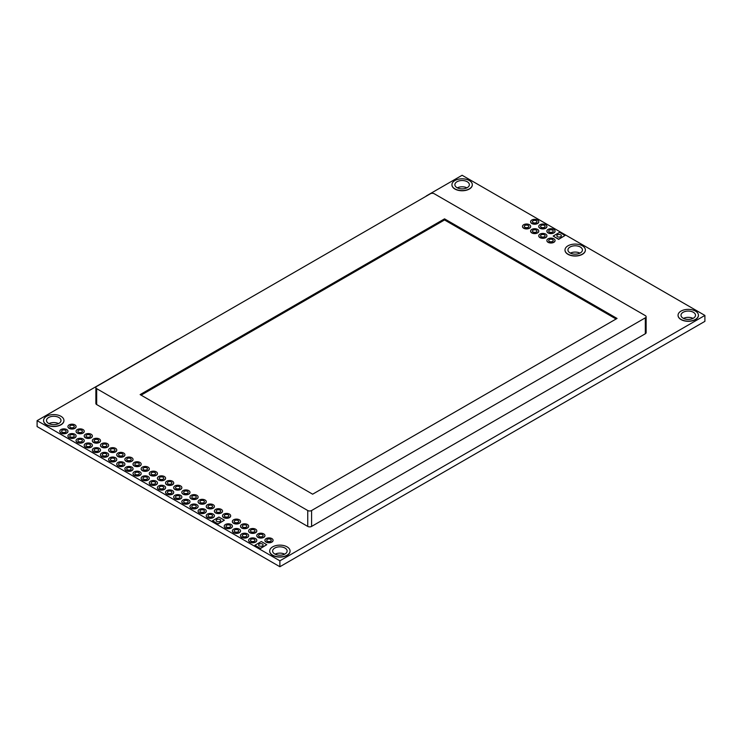 <?xml version="1.0" encoding="UTF-8"?>
<svg xmlns="http://www.w3.org/2000/svg" width="742" height="742" viewBox="0 0 742 742"><rect width="100%" height="100%" fill="white"/><g stroke="black" fill="none" stroke-linecap="round" stroke-linejoin="round"><path stroke-width="1.11" d="M178.414 339.252A2.263 1.308 0 0 0 177.449 339.623L37.1 420.649L37.1 426.567L279.882 566.73L704.9 321.351L704.9 315.433L462.118 175.27L426.669 195.73A2.263 1.308 0 0 0 426.029 196.287M279.882 566.73L279.882 560.813L704.9 315.433M37.1 420.649L279.882 560.813M95.876 387.547L95.876 403.453A2.718 1.567 0 0 0 96.673 404.566L307.745 526.421A2.718 1.567 0 0 0 311.584 526.421L645.327 333.742A2.718 1.567 0 0 0 646.124 332.629L646.124 316.723A2.718 1.567 0 0 0 645.327 315.619L434.255 193.755A2.718 1.567 0 0 0 430.416 193.755L96.673 386.443A2.718 1.567 0 0 0 95.876 387.547A2.718 1.567 0 0 0 96.673 388.66L307.745 510.524A2.718 1.567 0 0 0 311.584 510.524L645.327 317.836A2.718 1.567 0 0 0 646.124 316.723M451.934 184.786A10.193 5.88 0 0 0 451.934 184.879A10.193 5.88 0 0 0 454.911 189.043A10.193 5.88 0 0 0 466.022 190.314A10.193 5.88 0 0 0 472.311 184.879A10.193 5.88 0 0 0 472.311 184.786M522.489 226.468A4.081 2.356 0 0 0 522.489 226.56A4.081 2.356 0 0 0 523.685 228.23A4.081 2.356 0 0 0 528.128 228.74A4.081 2.356 0 0 0 530.641 226.56A4.081 2.356 0 0 0 530.641 226.468M530.623 221.775A4.081 2.356 0 0 0 530.623 221.867A4.081 2.356 0 0 0 531.819 223.528A4.081 2.356 0 0 0 536.262 224.038A4.081 2.356 0 0 0 538.775 221.867A4.081 2.356 0 0 0 538.775 221.775M538.757 226.468A4.081 2.356 0 0 0 538.757 226.56A4.081 2.356 0 0 0 539.953 228.23A4.081 2.356 0 0 0 544.396 228.74A4.081 2.356 0 0 0 546.91 226.56A4.081 2.356 0 0 0 546.91 226.468M530.623 231.17A4.081 2.356 0 0 0 530.623 231.263A4.081 2.356 0 0 0 531.819 232.923A4.081 2.356 0 0 0 536.262 233.433A4.081 2.356 0 0 0 538.775 231.263A4.081 2.356 0 0 0 538.775 231.17M538.757 235.863A4.081 2.356 0 0 0 538.757 235.956A4.081 2.356 0 0 0 539.953 237.616A4.081 2.356 0 0 0 544.396 238.126A4.081 2.356 0 0 0 546.91 235.956A4.081 2.356 0 0 0 546.91 235.863M546.9 231.17A4.081 2.356 0 0 0 546.891 231.263A4.081 2.356 0 0 0 548.088 232.923A4.081 2.356 0 0 0 552.53 233.433A4.081 2.356 0 0 0 555.044 231.263A4.081 2.356 0 0 0 555.044 231.17M546.9 240.556A4.081 2.356 0 0 0 546.891 240.649A4.081 2.356 0 0 0 548.088 242.319A4.081 2.356 0 0 0 552.53 242.829A4.081 2.356 0 0 0 555.044 240.649A4.081 2.356 0 0 0 555.044 240.556M564.996 250.063A10.193 5.88 0 0 0 564.996 250.156A10.193 5.88 0 0 0 567.973 254.32A10.193 5.88 0 0 0 579.085 255.591A10.193 5.88 0 0 0 585.373 250.156A10.193 5.88 0 0 0 585.373 250.063M678.058 315.341A10.193 5.88 0 0 0 678.058 315.433A10.193 5.88 0 0 0 681.035 319.589A10.193 5.88 0 0 0 692.147 320.869A10.193 5.88 0 0 0 698.435 315.433A10.193 5.88 0 0 0 698.435 315.341M269.689 551.111A10.193 5.88 0 0 0 269.689 551.204A10.193 5.88 0 0 0 272.676 555.359A10.193 5.88 0 0 0 283.778 556.639A10.193 5.88 0 0 0 290.066 551.204A10.193 5.88 0 0 0 290.066 551.111M264.913 540.343A4.081 2.356 0 0 0 264.913 540.436A4.081 2.356 0 0 0 266.109 542.105A4.081 2.356 0 0 0 270.552 542.615A4.081 2.356 0 0 0 273.065 540.436A4.081 2.356 0 0 0 273.065 540.343M256.778 535.65A4.081 2.356 0 0 0 256.778 535.743A4.081 2.356 0 0 0 257.975 537.403A4.081 2.356 0 0 0 262.418 537.913A4.081 2.356 0 0 0 264.931 535.743A4.081 2.356 0 0 0 264.931 535.65M248.644 540.343A4.081 2.356 0 0 0 248.644 540.436A4.081 2.356 0 0 0 249.831 542.105A4.081 2.356 0 0 0 254.274 542.615A4.081 2.356 0 0 0 256.797 540.436A4.081 2.356 0 0 0 256.788 540.343M248.644 530.957A4.081 2.356 0 0 0 248.644 531.049A4.081 2.356 0 0 0 249.831 532.71A4.081 2.356 0 0 0 254.274 533.22A4.081 2.356 0 0 0 256.797 531.049A4.081 2.356 0 0 0 256.788 530.957M240.51 535.65A4.081 2.356 0 0 0 240.51 535.743A4.081 2.356 0 0 0 241.697 537.403A4.081 2.356 0 0 0 246.14 537.913A4.081 2.356 0 0 0 248.663 535.743A4.081 2.356 0 0 0 248.653 535.65M240.51 526.254A4.081 2.356 0 0 0 240.51 526.347A4.081 2.356 0 0 0 241.697 528.016A4.081 2.356 0 0 0 246.14 528.527A4.081 2.356 0 0 0 248.663 526.347A4.081 2.356 0 0 0 248.653 526.254M232.376 530.957A4.081 2.356 0 0 0 232.367 531.049A4.081 2.356 0 0 0 233.563 532.71A4.081 2.356 0 0 0 238.006 533.22A4.081 2.356 0 0 0 240.519 531.049A4.081 2.356 0 0 0 240.519 530.957M224.242 526.254A4.081 2.356 0 0 0 224.232 526.347A4.081 2.356 0 0 0 225.429 528.016A4.081 2.356 0 0 0 229.872 528.527A4.081 2.356 0 0 0 232.385 526.347A4.081 2.356 0 0 0 232.385 526.254M232.376 521.561A4.081 2.356 0 0 0 232.367 521.654A4.081 2.356 0 0 0 233.563 523.314A4.081 2.356 0 0 0 238.006 523.824A4.081 2.356 0 0 0 240.519 521.654A4.081 2.356 0 0 0 240.519 521.561M222.507 515.866A4.081 2.356 0 0 0 222.507 515.959A4.081 2.356 0 0 0 223.704 517.619A4.081 2.356 0 0 0 228.146 518.129A4.081 2.356 0 0 0 230.66 515.959A4.081 2.356 0 0 0 230.66 515.866M206.239 515.866A4.081 2.356 0 0 0 206.239 515.959A4.081 2.356 0 0 0 207.426 517.619A4.081 2.356 0 0 0 211.869 518.129A4.081 2.356 0 0 0 214.392 515.959A4.081 2.356 0 0 0 214.382 515.866M214.373 511.164A4.081 2.356 0 0 0 214.373 511.257A4.081 2.356 0 0 0 215.56 512.926A4.081 2.356 0 0 0 220.003 513.436A4.081 2.356 0 0 0 222.526 511.257A4.081 2.356 0 0 0 222.517 511.164M206.239 506.471A4.081 2.356 0 0 0 206.239 506.563A4.081 2.356 0 0 0 207.426 508.224A4.081 2.356 0 0 0 211.869 508.734A4.081 2.356 0 0 0 214.392 506.563A4.081 2.356 0 0 0 214.382 506.471M198.105 511.164A4.081 2.356 0 0 0 198.095 511.257A4.081 2.356 0 0 0 199.292 512.926A4.081 2.356 0 0 0 203.735 513.436A4.081 2.356 0 0 0 206.257 511.257A4.081 2.356 0 0 0 206.248 511.164M189.971 506.471A4.081 2.356 0 0 0 189.961 506.563A4.081 2.356 0 0 0 191.158 508.224A4.081 2.356 0 0 0 195.6 508.734A4.081 2.356 0 0 0 198.114 506.563A4.081 2.356 0 0 0 198.114 506.471M198.105 501.777A4.081 2.356 0 0 0 198.095 501.861A4.081 2.356 0 0 0 199.292 503.53A4.081 2.356 0 0 0 203.735 504.041A4.081 2.356 0 0 0 206.257 501.861A4.081 2.356 0 0 0 206.248 501.777M116.754 454.8A4.081 2.356 0 0 0 116.744 454.892A4.081 2.356 0 0 0 117.941 456.562A4.081 2.356 0 0 0 122.384 457.072A4.081 2.356 0 0 0 124.897 454.892A4.081 2.356 0 0 0 124.897 454.8M108.61 450.106A4.081 2.356 0 0 0 108.61 450.199A4.081 2.356 0 0 0 109.807 451.859A4.081 2.356 0 0 0 114.249 452.37A4.081 2.356 0 0 0 116.763 450.199A4.081 2.356 0 0 0 116.763 450.106M100.476 454.8A4.081 2.356 0 0 0 100.476 454.892A4.081 2.356 0 0 0 101.673 456.562A4.081 2.356 0 0 0 106.115 457.072A4.081 2.356 0 0 0 108.629 454.892A4.081 2.356 0 0 0 108.629 454.8M108.61 459.502A4.081 2.356 0 0 0 108.61 459.595A4.081 2.356 0 0 0 109.807 461.255A4.081 2.356 0 0 0 114.249 461.765A4.081 2.356 0 0 0 116.763 459.595A4.081 2.356 0 0 0 116.763 459.502M116.754 464.195A4.081 2.356 0 0 0 116.744 464.288A4.081 2.356 0 0 0 117.941 465.957A4.081 2.356 0 0 0 122.384 466.468A4.081 2.356 0 0 0 124.897 464.288A4.081 2.356 0 0 0 124.897 464.195M124.888 459.502A4.081 2.356 0 0 0 124.879 459.595A4.081 2.356 0 0 0 126.075 461.255A4.081 2.356 0 0 0 130.518 461.765A4.081 2.356 0 0 0 133.031 459.595A4.081 2.356 0 0 0 133.031 459.502M133.022 473.591A4.081 2.356 0 0 0 133.013 473.684A4.081 2.356 0 0 0 134.209 475.344A4.081 2.356 0 0 0 138.652 475.863A4.081 2.356 0 0 0 141.175 473.684A4.081 2.356 0 0 0 141.165 473.591M124.888 468.898A4.081 2.356 0 0 0 124.879 468.99A4.081 2.356 0 0 0 126.075 470.651A4.081 2.356 0 0 0 130.518 471.161A4.081 2.356 0 0 0 133.031 468.99A4.081 2.356 0 0 0 133.031 468.898M133.022 464.195A4.081 2.356 0 0 0 133.013 464.288A4.081 2.356 0 0 0 134.209 465.957A4.081 2.356 0 0 0 138.652 466.468A4.081 2.356 0 0 0 141.175 464.288A4.081 2.356 0 0 0 141.165 464.195M141.156 468.898A4.081 2.356 0 0 0 141.156 468.99A4.081 2.356 0 0 0 142.343 470.651A4.081 2.356 0 0 0 146.786 471.161A4.081 2.356 0 0 0 149.309 468.99A4.081 2.356 0 0 0 149.3 468.898M157.425 478.284A4.081 2.356 0 0 0 157.425 478.377A4.081 2.356 0 0 0 158.621 480.046A4.081 2.356 0 0 0 163.064 480.556A4.081 2.356 0 0 0 165.577 478.377A4.081 2.356 0 0 0 165.577 478.284M149.29 482.986A4.081 2.356 0 0 0 149.29 483.079A4.081 2.356 0 0 0 150.478 484.739A4.081 2.356 0 0 0 154.92 485.249A4.081 2.356 0 0 0 157.443 483.079A4.081 2.356 0 0 0 157.434 482.986M173.693 497.075A4.081 2.356 0 0 0 173.693 497.168A4.081 2.356 0 0 0 174.889 498.837A4.081 2.356 0 0 0 179.332 499.347A4.081 2.356 0 0 0 181.846 497.168A4.081 2.356 0 0 0 181.846 497.075M181.836 501.777A4.081 2.356 0 0 0 181.827 501.861A4.081 2.356 0 0 0 183.024 503.53A4.081 2.356 0 0 0 187.466 504.041A4.081 2.356 0 0 0 189.98 501.861A4.081 2.356 0 0 0 189.98 501.777M189.971 497.075A4.081 2.356 0 0 0 189.961 497.168A4.081 2.356 0 0 0 191.158 498.837A4.081 2.356 0 0 0 195.6 499.347A4.081 2.356 0 0 0 198.114 497.168A4.081 2.356 0 0 0 198.114 497.075M181.836 492.382A4.081 2.356 0 0 0 181.827 492.475A4.081 2.356 0 0 0 183.024 494.135A4.081 2.356 0 0 0 187.466 494.645A4.081 2.356 0 0 0 189.98 492.475A4.081 2.356 0 0 0 189.98 492.382M173.693 487.679A4.081 2.356 0 0 0 173.693 487.772A4.081 2.356 0 0 0 174.889 489.442A4.081 2.356 0 0 0 179.332 489.952A4.081 2.356 0 0 0 181.846 487.772A4.081 2.356 0 0 0 181.846 487.679M165.559 492.382A4.081 2.356 0 0 0 165.559 492.475A4.081 2.356 0 0 0 166.755 494.135A4.081 2.356 0 0 0 171.198 494.645A4.081 2.356 0 0 0 173.711 492.475A4.081 2.356 0 0 0 173.711 492.382M165.559 482.986A4.081 2.356 0 0 0 165.559 483.079A4.081 2.356 0 0 0 166.755 484.739A4.081 2.356 0 0 0 171.198 485.249A4.081 2.356 0 0 0 173.711 483.079A4.081 2.356 0 0 0 173.711 482.986M157.425 487.679A4.081 2.356 0 0 0 157.425 487.772A4.081 2.356 0 0 0 158.621 489.442A4.081 2.356 0 0 0 163.064 489.952A4.081 2.356 0 0 0 165.577 487.772A4.081 2.356 0 0 0 165.577 487.679M141.156 478.284A4.081 2.356 0 0 0 141.156 478.377A4.081 2.356 0 0 0 142.343 480.046A4.081 2.356 0 0 0 146.786 480.556A4.081 2.356 0 0 0 149.309 478.377A4.081 2.356 0 0 0 149.3 478.284M149.29 473.591A4.081 2.356 0 0 0 149.29 473.684A4.081 2.356 0 0 0 150.478 475.344A4.081 2.356 0 0 0 154.92 475.863A4.081 2.356 0 0 0 157.443 473.684A4.081 2.356 0 0 0 157.434 473.591M76.074 431.315A4.081 2.356 0 0 0 76.074 431.408A4.081 2.356 0 0 0 77.261 433.078A4.081 2.356 0 0 0 81.703 433.588A4.081 2.356 0 0 0 84.226 431.408A4.081 2.356 0 0 0 84.217 431.315M59.805 431.315A4.081 2.356 0 0 0 59.796 431.408A4.081 2.356 0 0 0 60.992 433.078A4.081 2.356 0 0 0 65.435 433.588A4.081 2.356 0 0 0 67.949 431.408A4.081 2.356 0 0 0 67.949 431.315M67.939 426.622A4.081 2.356 0 0 0 67.939 426.715A4.081 2.356 0 0 0 69.127 428.375A4.081 2.356 0 0 0 73.569 428.885A4.081 2.356 0 0 0 76.092 426.715A4.081 2.356 0 0 0 76.083 426.622M67.939 436.018A4.081 2.356 0 0 0 67.939 436.111A4.081 2.356 0 0 0 69.127 437.771A4.081 2.356 0 0 0 73.569 438.281A4.081 2.356 0 0 0 76.092 436.111A4.081 2.356 0 0 0 76.083 436.018M76.074 440.711A4.081 2.356 0 0 0 76.074 440.804A4.081 2.356 0 0 0 77.261 442.473A4.081 2.356 0 0 0 81.703 442.983A4.081 2.356 0 0 0 84.226 440.804A4.081 2.356 0 0 0 84.217 440.711M84.208 436.018A4.081 2.356 0 0 0 84.208 436.111A4.081 2.356 0 0 0 85.395 437.771A4.081 2.356 0 0 0 89.838 438.281A4.081 2.356 0 0 0 92.36 436.111A4.081 2.356 0 0 0 92.351 436.018M92.342 440.711A4.081 2.356 0 0 0 92.342 440.804A4.081 2.356 0 0 0 93.538 442.473A4.081 2.356 0 0 0 97.981 442.983A4.081 2.356 0 0 0 100.495 440.804A4.081 2.356 0 0 0 100.495 440.711M84.208 445.413A4.081 2.356 0 0 0 84.208 445.506A4.081 2.356 0 0 0 85.395 447.166A4.081 2.356 0 0 0 89.838 447.676A4.081 2.356 0 0 0 92.36 445.506A4.081 2.356 0 0 0 92.351 445.413M92.342 450.106A4.081 2.356 0 0 0 92.342 450.199A4.081 2.356 0 0 0 93.538 451.859A4.081 2.356 0 0 0 97.981 452.37A4.081 2.356 0 0 0 100.495 450.199A4.081 2.356 0 0 0 100.495 450.106M100.476 445.413A4.081 2.356 0 0 0 100.476 445.506A4.081 2.356 0 0 0 101.673 447.166A4.081 2.356 0 0 0 106.115 447.676A4.081 2.356 0 0 0 108.629 445.506A4.081 2.356 0 0 0 108.629 445.413M43.565 420.556A10.193 5.88 0 0 0 43.565 420.649A10.193 5.88 0 0 0 46.551 424.814A10.193 5.88 0 0 0 57.653 426.084A10.193 5.88 0 0 0 63.942 420.649A10.193 5.88 0 0 0 63.942 420.556M553.18 236.049L558.624 239.378L565.033 235.492L559.589 232.348L553.18 236.049L558.624 239.193L565.033 235.492M254.923 545.231L260.377 548.561L266.777 544.674L261.332 541.53L254.923 545.231L260.377 548.375L266.777 544.674M212.518 520.745L217.963 524.075L224.372 520.188L218.927 517.044L212.518 520.745L217.963 523.889L224.372 520.188M140.136 394.596L312.642 494.191L617.047 318.448L444.541 218.853L140.136 394.596M444.541 218.853L444.541 219.957L141.101 395.152M616.083 319.004L444.541 219.957M469.324 180.538A10.193 5.88 0 0 0 458.222 179.258A10.193 5.88 0 0 0 451.934 184.693A10.193 5.88 0 0 0 454.911 188.858A10.193 5.88 0 0 0 466.022 190.128A10.193 5.88 0 0 0 472.311 184.693A10.193 5.88 0 0 0 469.324 180.538M457.341 187.837A7.244 4.183 180 0 1 466.903 187.837M570.403 253.115A7.244 4.183 180 0 1 579.966 253.115M683.465 318.392A7.244 4.183 180 0 1 693.028 318.392M275.096 554.163A7.244 4.183 180 0 1 284.659 554.163M48.972 423.608A7.244 4.183 180 0 1 58.535 423.608M467.247 181.734A7.244 4.183 180 0 1 469.371 184.693A7.244 4.183 180 0 1 464.891 188.561A7.244 4.183 180 0 1 456.998 187.652A7.244 4.183 180 0 1 454.874 184.693A7.244 4.183 180 0 1 459.344 180.835A7.244 4.183 180 0 1 467.247 181.734M529.445 224.715A4.081 2.356 0 0 0 525.002 224.205A4.081 2.356 0 0 0 522.489 226.375A4.081 2.356 0 0 0 523.685 228.044A4.081 2.356 0 0 0 528.128 228.555A4.081 2.356 0 0 0 530.641 226.375A4.081 2.356 0 0 0 529.445 224.715M528.165 225.457A2.263 1.308 180 0 1 528.833 226.375A2.263 1.308 180 0 1 527.432 227.581A2.263 1.308 180 0 1 524.965 227.302A2.263 1.308 180 0 1 524.297 226.375A2.263 1.308 180 0 1 525.698 225.169A2.263 1.308 180 0 1 528.165 225.457M537.579 220.012A4.081 2.356 0 0 0 533.136 219.502A4.081 2.356 0 0 0 530.623 221.682A4.081 2.356 0 0 0 531.819 223.342A4.081 2.356 0 0 0 536.262 223.852A4.081 2.356 0 0 0 538.775 221.682A4.081 2.356 0 0 0 537.579 220.012M536.299 220.754A2.263 1.308 180 0 1 536.967 221.682A2.263 1.308 180 0 1 535.566 222.888A2.263 1.308 180 0 1 533.099 222.6A2.263 1.308 180 0 1 532.431 221.682A2.263 1.308 180 0 1 533.832 220.476A2.263 1.308 180 0 1 536.299 220.754M545.713 224.715A4.081 2.356 0 0 0 541.27 224.205A4.081 2.356 0 0 0 538.757 226.375A4.081 2.356 0 0 0 539.953 228.044A4.081 2.356 0 0 0 544.396 228.555A4.081 2.356 0 0 0 546.91 226.375A4.081 2.356 0 0 0 545.713 224.715M544.433 225.457A2.263 1.308 180 0 1 545.101 226.375A2.263 1.308 180 0 1 543.701 227.581A2.263 1.308 180 0 1 541.233 227.302A2.263 1.308 180 0 1 540.566 226.375A2.263 1.308 180 0 1 541.966 225.169A2.263 1.308 180 0 1 544.433 225.457M537.579 229.408A4.081 2.356 0 0 0 533.136 228.898A4.081 2.356 0 0 0 530.623 231.077A4.081 2.356 0 0 0 531.819 232.738A4.081 2.356 0 0 0 536.262 233.248A4.081 2.356 0 0 0 538.775 231.077A4.081 2.356 0 0 0 537.579 229.408M536.299 230.15A2.263 1.308 180 0 1 536.967 231.077A2.263 1.308 180 0 1 535.566 232.283A2.263 1.308 180 0 1 533.099 231.996A2.263 1.308 180 0 1 532.431 231.077A2.263 1.308 180 0 1 533.832 229.862A2.263 1.308 180 0 1 536.299 230.15M545.713 234.11A4.081 2.356 0 0 0 541.27 233.6A4.081 2.356 0 0 0 538.757 235.77A4.081 2.356 0 0 0 539.953 237.431A4.081 2.356 0 0 0 544.396 237.941A4.081 2.356 0 0 0 546.91 235.77A4.081 2.356 0 0 0 545.713 234.11M544.433 234.843A2.263 1.308 180 0 1 545.101 235.77A2.263 1.308 180 0 1 543.701 236.976A2.263 1.308 180 0 1 541.233 236.698A2.263 1.308 180 0 1 540.566 235.77A2.263 1.308 180 0 1 541.966 234.565A2.263 1.308 180 0 1 544.433 234.843M553.857 229.408A4.081 2.356 0 0 0 549.414 228.898A4.081 2.356 0 0 0 546.891 231.077A4.081 2.356 0 0 0 548.088 232.738A4.081 2.356 0 0 0 552.53 233.248A4.081 2.356 0 0 0 555.044 231.077A4.081 2.356 0 0 0 553.857 229.408M552.567 230.15A2.263 1.308 180 0 1 553.235 231.077A2.263 1.308 180 0 1 551.835 232.283A2.263 1.308 180 0 1 549.368 231.996A2.263 1.308 180 0 1 548.709 231.077A2.263 1.308 180 0 1 550.1 229.862A2.263 1.308 180 0 1 552.567 230.15M553.857 238.803A4.081 2.356 0 0 0 549.414 238.293A4.081 2.356 0 0 0 546.891 240.464A4.081 2.356 0 0 0 548.088 242.133A4.081 2.356 0 0 0 552.53 242.643A4.081 2.356 0 0 0 555.044 240.464A4.081 2.356 0 0 0 553.857 238.803M552.567 239.545A2.263 1.308 180 0 1 553.235 240.464A2.263 1.308 180 0 1 551.835 241.679A2.263 1.308 180 0 1 549.368 241.391A2.263 1.308 180 0 1 548.709 240.464A2.263 1.308 180 0 1 550.1 239.258A2.263 1.308 180 0 1 552.567 239.545M582.387 245.815A10.193 5.88 0 0 0 571.284 244.535A10.193 5.88 0 0 0 564.996 249.971A10.193 5.88 0 0 0 567.973 254.135A10.193 5.88 0 0 0 579.085 255.406A10.193 5.88 0 0 0 585.373 249.971A10.193 5.88 0 0 0 582.387 245.815M580.309 247.012A7.244 4.183 180 0 1 582.433 249.971A7.244 4.183 180 0 1 577.953 253.838A7.244 4.183 180 0 1 570.06 252.929A7.244 4.183 180 0 1 567.936 249.971A7.244 4.183 180 0 1 572.407 246.103A7.244 4.183 180 0 1 580.309 247.012M695.449 311.083A10.193 5.88 0 0 0 684.347 309.813A10.193 5.88 0 0 0 678.058 315.248A10.193 5.88 0 0 0 681.035 319.412A10.193 5.88 0 0 0 692.147 320.683A10.193 5.88 0 0 0 698.435 315.248A10.193 5.88 0 0 0 695.449 311.083M693.371 312.289A7.244 4.183 180 0 1 695.495 315.248A7.244 4.183 180 0 1 691.015 319.116A7.244 4.183 180 0 1 683.122 318.207A7.244 4.183 180 0 1 680.998 315.248A7.244 4.183 180 0 1 685.469 311.38A7.244 4.183 180 0 1 693.371 312.289M287.089 546.854A10.193 5.88 0 0 0 275.978 545.583A10.193 5.88 0 0 0 269.689 551.018A10.193 5.88 0 0 0 272.676 555.174A10.193 5.88 0 0 0 283.778 556.454A10.193 5.88 0 0 0 290.066 551.018A10.193 5.88 0 0 0 287.089 546.854M285.002 548.06A7.244 4.183 180 0 1 287.126 551.018A7.244 4.183 180 0 1 282.656 554.886A7.244 4.183 180 0 1 274.753 553.977A7.244 4.183 180 0 1 272.629 551.018A7.244 4.183 180 0 1 277.109 547.151A7.244 4.183 180 0 1 285.002 548.06M271.869 538.59A4.081 2.356 0 0 0 267.426 538.08A4.081 2.356 0 0 0 264.913 540.25A4.081 2.356 0 0 0 266.109 541.92A4.081 2.356 0 0 0 270.552 542.43A4.081 2.356 0 0 0 273.065 540.25A4.081 2.356 0 0 0 271.869 538.59M270.589 539.332A2.263 1.308 180 0 1 271.257 540.25A2.263 1.308 180 0 1 269.856 541.465A2.263 1.308 180 0 1 267.389 541.178A2.263 1.308 180 0 1 266.721 540.25A2.263 1.308 180 0 1 268.122 539.044A2.263 1.308 180 0 1 270.589 539.332M263.735 533.897A4.081 2.356 0 0 0 259.292 533.387A4.081 2.356 0 0 0 256.778 535.557A4.081 2.356 0 0 0 257.975 537.217A4.081 2.356 0 0 0 262.418 537.727A4.081 2.356 0 0 0 264.931 535.557A4.081 2.356 0 0 0 263.735 533.897M262.455 534.63A2.263 1.308 180 0 1 263.113 535.557A2.263 1.308 180 0 1 261.722 536.763A2.263 1.308 180 0 1 259.255 536.485A2.263 1.308 180 0 1 258.587 535.557A2.263 1.308 180 0 1 259.988 534.351A2.263 1.308 180 0 1 262.455 534.63M255.6 538.59A4.081 2.356 0 0 0 251.158 538.08A4.081 2.356 0 0 0 248.644 540.25A4.081 2.356 0 0 0 249.831 541.92A4.081 2.356 0 0 0 254.274 542.43A4.081 2.356 0 0 0 256.797 540.25A4.081 2.356 0 0 0 255.6 538.59M254.32 539.332A2.263 1.308 180 0 1 254.979 540.25A2.263 1.308 180 0 1 253.588 541.465A2.263 1.308 180 0 1 251.121 541.178A2.263 1.308 180 0 1 250.453 540.25A2.263 1.308 180 0 1 251.853 539.044A2.263 1.308 180 0 1 254.32 539.332M255.6 529.194A4.081 2.356 0 0 0 251.158 528.684A4.081 2.356 0 0 0 248.644 530.864A4.081 2.356 0 0 0 249.831 532.524A4.081 2.356 0 0 0 254.274 533.034A4.081 2.356 0 0 0 256.797 530.864A4.081 2.356 0 0 0 255.6 529.194M254.32 529.936A2.263 1.308 180 0 1 254.979 530.864A2.263 1.308 180 0 1 253.588 532.07A2.263 1.308 180 0 1 251.121 531.782A2.263 1.308 180 0 1 250.453 530.864A2.263 1.308 180 0 1 251.853 529.649A2.263 1.308 180 0 1 254.32 529.936M247.466 533.897A4.081 2.356 0 0 0 243.024 533.387A4.081 2.356 0 0 0 240.51 535.557A4.081 2.356 0 0 0 241.697 537.217A4.081 2.356 0 0 0 246.14 537.727A4.081 2.356 0 0 0 248.663 535.557A4.081 2.356 0 0 0 247.466 533.897M246.186 534.63A2.263 1.308 180 0 1 246.845 535.557A2.263 1.308 180 0 1 245.454 536.763A2.263 1.308 180 0 1 242.977 536.485A2.263 1.308 180 0 1 242.319 535.557A2.263 1.308 180 0 1 243.719 534.351A2.263 1.308 180 0 1 246.186 534.63M247.466 524.501A4.081 2.356 0 0 0 243.024 523.991A4.081 2.356 0 0 0 240.51 526.161A4.081 2.356 0 0 0 241.697 527.831A4.081 2.356 0 0 0 246.14 528.341A4.081 2.356 0 0 0 248.663 526.161A4.081 2.356 0 0 0 247.466 524.501M246.186 525.243A2.263 1.308 180 0 1 246.845 526.161A2.263 1.308 180 0 1 245.454 527.367A2.263 1.308 180 0 1 242.977 527.089A2.263 1.308 180 0 1 242.319 526.161A2.263 1.308 180 0 1 243.719 524.956A2.263 1.308 180 0 1 246.186 525.243M239.332 529.194A4.081 2.356 0 0 0 234.889 528.684A4.081 2.356 0 0 0 232.367 530.864A4.081 2.356 0 0 0 233.563 532.524A4.081 2.356 0 0 0 238.006 533.034A4.081 2.356 0 0 0 240.519 530.864A4.081 2.356 0 0 0 239.332 529.194M238.052 529.936A2.263 1.308 180 0 1 238.711 530.864A2.263 1.308 180 0 1 237.31 532.07A2.263 1.308 180 0 1 234.843 531.782A2.263 1.308 180 0 1 234.184 530.864A2.263 1.308 180 0 1 235.585 529.649A2.263 1.308 180 0 1 238.052 529.936M231.198 524.501A4.081 2.356 0 0 0 226.755 523.991A4.081 2.356 0 0 0 224.232 526.161A4.081 2.356 0 0 0 225.429 527.831A4.081 2.356 0 0 0 229.872 528.341A4.081 2.356 0 0 0 232.385 526.161A4.081 2.356 0 0 0 231.198 524.501M229.909 525.243A2.263 1.308 180 0 1 230.576 526.161A2.263 1.308 180 0 1 229.176 527.367A2.263 1.308 180 0 1 226.709 527.089A2.263 1.308 180 0 1 226.05 526.161A2.263 1.308 180 0 1 227.442 524.956A2.263 1.308 180 0 1 229.909 525.243M239.332 519.799A4.081 2.356 0 0 0 234.889 519.289A4.081 2.356 0 0 0 232.367 521.468A4.081 2.356 0 0 0 233.563 523.129A4.081 2.356 0 0 0 238.006 523.639A4.081 2.356 0 0 0 240.519 521.468A4.081 2.356 0 0 0 239.332 519.799M238.052 520.541A2.263 1.308 180 0 1 238.711 521.468A2.263 1.308 180 0 1 237.31 522.674A2.263 1.308 180 0 1 234.843 522.387A2.263 1.308 180 0 1 234.184 521.468A2.263 1.308 180 0 1 235.585 520.263A2.263 1.308 180 0 1 238.052 520.541M229.464 514.104A4.081 2.356 0 0 0 225.021 513.594A4.081 2.356 0 0 0 222.507 515.773A4.081 2.356 0 0 0 223.704 517.434A4.081 2.356 0 0 0 228.146 517.944A4.081 2.356 0 0 0 230.66 515.773A4.081 2.356 0 0 0 229.464 514.104M228.184 514.846A2.263 1.308 180 0 1 228.851 515.773A2.263 1.308 180 0 1 227.451 516.979A2.263 1.308 180 0 1 224.984 516.692A2.263 1.308 180 0 1 224.316 515.773A2.263 1.308 180 0 1 225.716 514.558A2.263 1.308 180 0 1 228.184 514.846M213.195 514.104A4.081 2.356 0 0 0 208.752 513.594A4.081 2.356 0 0 0 206.239 515.773A4.081 2.356 0 0 0 207.426 517.434A4.081 2.356 0 0 0 211.869 517.944A4.081 2.356 0 0 0 214.392 515.773A4.081 2.356 0 0 0 213.195 514.104M211.915 514.846A2.263 1.308 180 0 1 212.574 515.773A2.263 1.308 180 0 1 211.182 516.979A2.263 1.308 180 0 1 208.706 516.692A2.263 1.308 180 0 1 208.048 515.773A2.263 1.308 180 0 1 209.448 514.558A2.263 1.308 180 0 1 211.915 514.846M221.329 509.411A4.081 2.356 0 0 0 216.887 508.901A4.081 2.356 0 0 0 214.373 511.071A4.081 2.356 0 0 0 215.56 512.741A4.081 2.356 0 0 0 220.003 513.251A4.081 2.356 0 0 0 222.526 511.071A4.081 2.356 0 0 0 221.329 509.411M220.049 510.153A2.263 1.308 180 0 1 220.708 511.071A2.263 1.308 180 0 1 219.317 512.286A2.263 1.308 180 0 1 216.85 511.999A2.263 1.308 180 0 1 216.182 511.071A2.263 1.308 180 0 1 217.582 509.865A2.263 1.308 180 0 1 220.049 510.153M213.195 504.718A4.081 2.356 0 0 0 208.752 504.198A4.081 2.356 0 0 0 206.239 506.378A4.081 2.356 0 0 0 207.426 508.038A4.081 2.356 0 0 0 211.869 508.548A4.081 2.356 0 0 0 214.392 506.378A4.081 2.356 0 0 0 213.195 504.718M211.915 505.45A2.263 1.308 180 0 1 212.574 506.378A2.263 1.308 180 0 1 211.182 507.584A2.263 1.308 180 0 1 208.706 507.305A2.263 1.308 180 0 1 208.048 506.378A2.263 1.308 180 0 1 209.448 505.172A2.263 1.308 180 0 1 211.915 505.45M205.061 509.411A4.081 2.356 0 0 0 200.618 508.901A4.081 2.356 0 0 0 198.095 511.071A4.081 2.356 0 0 0 199.292 512.741A4.081 2.356 0 0 0 203.735 513.251A4.081 2.356 0 0 0 206.257 511.071A4.081 2.356 0 0 0 205.061 509.411M203.781 510.153A2.263 1.308 180 0 1 204.44 511.071A2.263 1.308 180 0 1 203.039 512.286A2.263 1.308 180 0 1 200.572 511.999A2.263 1.308 180 0 1 199.913 511.071A2.263 1.308 180 0 1 201.314 509.865A2.263 1.308 180 0 1 203.781 510.153M196.927 504.718A4.081 2.356 0 0 0 192.484 504.198A4.081 2.356 0 0 0 189.961 506.378A4.081 2.356 0 0 0 191.158 508.038A4.081 2.356 0 0 0 195.6 508.548A4.081 2.356 0 0 0 198.114 506.378A4.081 2.356 0 0 0 196.927 504.718M195.647 505.45A2.263 1.308 180 0 1 196.305 506.378A2.263 1.308 180 0 1 194.905 507.584A2.263 1.308 180 0 1 192.438 507.305A2.263 1.308 180 0 1 191.779 506.378A2.263 1.308 180 0 1 193.17 505.172A2.263 1.308 180 0 1 195.647 505.45M205.061 500.015A4.081 2.356 0 0 0 200.618 499.505A4.081 2.356 0 0 0 198.095 501.685A4.081 2.356 0 0 0 199.292 503.345A4.081 2.356 0 0 0 203.735 503.855A4.081 2.356 0 0 0 206.257 501.685A4.081 2.356 0 0 0 205.061 500.015M203.781 500.757A2.263 1.308 180 0 1 204.44 501.685A2.263 1.308 180 0 1 203.039 502.891A2.263 1.308 180 0 1 200.572 502.603A2.263 1.308 180 0 1 199.913 501.685A2.263 1.308 180 0 1 201.314 500.47A2.263 1.308 180 0 1 203.781 500.757M123.71 453.047A4.081 2.356 0 0 0 119.267 452.537A4.081 2.356 0 0 0 116.744 454.716A4.081 2.356 0 0 0 117.941 456.376A4.081 2.356 0 0 0 122.384 456.887A4.081 2.356 0 0 0 124.897 454.716A4.081 2.356 0 0 0 123.71 453.047M122.421 453.789A2.263 1.308 180 0 1 123.089 454.716A2.263 1.308 180 0 1 121.688 455.922A2.263 1.308 180 0 1 119.221 455.634A2.263 1.308 180 0 1 118.562 454.716A2.263 1.308 180 0 1 119.954 453.501A2.263 1.308 180 0 1 122.421 453.789M115.566 448.353A4.081 2.356 0 0 0 111.124 447.843A4.081 2.356 0 0 0 108.61 450.014A4.081 2.356 0 0 0 109.807 451.683A4.081 2.356 0 0 0 114.249 452.193A4.081 2.356 0 0 0 116.763 450.014A4.081 2.356 0 0 0 115.566 448.353M114.287 449.086A2.263 1.308 180 0 1 114.954 450.014A2.263 1.308 180 0 1 113.554 451.219A2.263 1.308 180 0 1 111.087 450.941A2.263 1.308 180 0 1 110.419 450.014A2.263 1.308 180 0 1 111.819 448.808A2.263 1.308 180 0 1 114.287 449.086M107.432 453.047A4.081 2.356 0 0 0 102.99 452.537A4.081 2.356 0 0 0 100.476 454.716A4.081 2.356 0 0 0 101.673 456.376A4.081 2.356 0 0 0 106.115 456.887A4.081 2.356 0 0 0 108.629 454.716A4.081 2.356 0 0 0 107.432 453.047M106.152 453.789A2.263 1.308 180 0 1 106.82 454.716A2.263 1.308 180 0 1 105.42 455.922A2.263 1.308 180 0 1 102.953 455.634A2.263 1.308 180 0 1 102.285 454.716A2.263 1.308 180 0 1 103.685 453.501A2.263 1.308 180 0 1 106.152 453.789M115.566 457.74A4.081 2.356 0 0 0 111.124 457.23A4.081 2.356 0 0 0 108.61 459.409A4.081 2.356 0 0 0 109.807 461.07A4.081 2.356 0 0 0 114.249 461.58A4.081 2.356 0 0 0 116.763 459.409A4.081 2.356 0 0 0 115.566 457.74M114.287 458.482A2.263 1.308 180 0 1 114.954 459.409A2.263 1.308 180 0 1 113.554 460.615A2.263 1.308 180 0 1 111.087 460.337A2.263 1.308 180 0 1 110.419 459.409A2.263 1.308 180 0 1 111.819 458.204A2.263 1.308 180 0 1 114.287 458.482M123.71 462.442A4.081 2.356 0 0 0 119.267 461.932A4.081 2.356 0 0 0 116.744 464.102A4.081 2.356 0 0 0 117.941 465.772A4.081 2.356 0 0 0 122.384 466.282A4.081 2.356 0 0 0 124.897 464.102A4.081 2.356 0 0 0 123.71 462.442M122.421 463.184A2.263 1.308 180 0 1 123.089 464.102A2.263 1.308 180 0 1 121.688 465.317A2.263 1.308 180 0 1 119.221 465.03A2.263 1.308 180 0 1 118.562 464.102A2.263 1.308 180 0 1 119.954 462.897A2.263 1.308 180 0 1 122.421 463.184M131.844 457.74A4.081 2.356 0 0 0 127.401 457.23A4.081 2.356 0 0 0 124.879 459.409A4.081 2.356 0 0 0 126.075 461.07A4.081 2.356 0 0 0 130.518 461.58A4.081 2.356 0 0 0 133.031 459.409A4.081 2.356 0 0 0 131.844 457.74M130.564 458.482A2.263 1.308 180 0 1 131.223 459.409A2.263 1.308 180 0 1 129.822 460.615A2.263 1.308 180 0 1 127.355 460.337A2.263 1.308 180 0 1 126.697 459.409A2.263 1.308 180 0 1 128.088 458.204A2.263 1.308 180 0 1 130.564 458.482M139.978 471.838A4.081 2.356 0 0 0 135.536 471.328A4.081 2.356 0 0 0 133.013 473.498A4.081 2.356 0 0 0 134.209 475.168A4.081 2.356 0 0 0 138.652 475.678A4.081 2.356 0 0 0 141.175 473.498A4.081 2.356 0 0 0 139.978 471.838M138.698 472.571A2.263 1.308 180 0 1 139.357 473.498A2.263 1.308 180 0 1 137.956 474.704A2.263 1.308 180 0 1 135.489 474.426A2.263 1.308 180 0 1 134.831 473.498A2.263 1.308 180 0 1 136.231 472.292A2.263 1.308 180 0 1 138.698 472.571M131.844 467.135A4.081 2.356 0 0 0 127.401 466.625A4.081 2.356 0 0 0 124.879 468.805A4.081 2.356 0 0 0 126.075 470.465A4.081 2.356 0 0 0 130.518 470.975A4.081 2.356 0 0 0 133.031 468.805A4.081 2.356 0 0 0 131.844 467.135M130.564 467.877A2.263 1.308 180 0 1 131.223 468.805A2.263 1.308 180 0 1 129.822 470.011A2.263 1.308 180 0 1 127.355 469.723A2.263 1.308 180 0 1 126.697 468.805A2.263 1.308 180 0 1 128.088 467.59A2.263 1.308 180 0 1 130.564 467.877M139.978 462.442A4.081 2.356 0 0 0 135.536 461.932A4.081 2.356 0 0 0 133.013 464.102A4.081 2.356 0 0 0 134.209 465.772A4.081 2.356 0 0 0 138.652 466.282A4.081 2.356 0 0 0 141.175 464.102A4.081 2.356 0 0 0 139.978 462.442M138.698 463.184A2.263 1.308 180 0 1 139.357 464.102A2.263 1.308 180 0 1 137.956 465.317A2.263 1.308 180 0 1 135.489 465.03A2.263 1.308 180 0 1 134.831 464.102A2.263 1.308 180 0 1 136.231 462.897A2.263 1.308 180 0 1 138.698 463.184M148.112 467.135A4.081 2.356 0 0 0 143.67 466.625A4.081 2.356 0 0 0 141.156 468.805A4.081 2.356 0 0 0 142.343 470.465A4.081 2.356 0 0 0 146.786 470.975A4.081 2.356 0 0 0 149.309 468.805A4.081 2.356 0 0 0 148.112 467.135M146.833 467.877A2.263 1.308 180 0 1 147.491 468.805A2.263 1.308 180 0 1 146.1 470.011A2.263 1.308 180 0 1 143.623 469.723A2.263 1.308 180 0 1 142.965 468.805A2.263 1.308 180 0 1 144.365 467.59A2.263 1.308 180 0 1 146.833 467.877M164.381 476.531A4.081 2.356 0 0 0 159.938 476.021A4.081 2.356 0 0 0 157.425 478.2A4.081 2.356 0 0 0 158.621 479.861A4.081 2.356 0 0 0 163.064 480.371A4.081 2.356 0 0 0 165.577 478.2A4.081 2.356 0 0 0 164.381 476.531M163.101 477.273A2.263 1.308 180 0 1 163.769 478.2A2.263 1.308 180 0 1 162.368 479.406A2.263 1.308 180 0 1 159.901 479.119A2.263 1.308 180 0 1 159.233 478.2A2.263 1.308 180 0 1 160.634 476.985A2.263 1.308 180 0 1 163.101 477.273M156.247 481.224A4.081 2.356 0 0 0 151.804 480.714A4.081 2.356 0 0 0 149.29 482.894A4.081 2.356 0 0 0 150.478 484.554A4.081 2.356 0 0 0 154.92 485.064A4.081 2.356 0 0 0 157.443 482.894A4.081 2.356 0 0 0 156.247 481.224M154.967 481.966A2.263 1.308 180 0 1 155.625 482.894A2.263 1.308 180 0 1 154.234 484.099A2.263 1.308 180 0 1 151.767 483.821A2.263 1.308 180 0 1 151.099 482.894A2.263 1.308 180 0 1 152.5 481.688A2.263 1.308 180 0 1 154.967 481.966M180.649 495.322A4.081 2.356 0 0 0 176.206 494.812A4.081 2.356 0 0 0 173.693 496.982A4.081 2.356 0 0 0 174.889 498.652A4.081 2.356 0 0 0 179.332 499.162A4.081 2.356 0 0 0 181.846 496.982A4.081 2.356 0 0 0 180.649 495.322M179.369 496.055A2.263 1.308 180 0 1 180.037 496.982A2.263 1.308 180 0 1 178.636 498.188A2.263 1.308 180 0 1 176.169 497.91A2.263 1.308 180 0 1 175.502 496.982A2.263 1.308 180 0 1 176.902 495.777A2.263 1.308 180 0 1 179.369 496.055M188.793 500.015A4.081 2.356 0 0 0 184.35 499.505A4.081 2.356 0 0 0 181.827 501.685A4.081 2.356 0 0 0 183.024 503.345A4.081 2.356 0 0 0 187.466 503.855A4.081 2.356 0 0 0 189.98 501.685A4.081 2.356 0 0 0 188.793 500.015M187.503 500.757A2.263 1.308 180 0 1 188.171 501.685A2.263 1.308 180 0 1 186.771 502.891A2.263 1.308 180 0 1 184.304 502.603A2.263 1.308 180 0 1 183.645 501.685A2.263 1.308 180 0 1 185.036 500.47A2.263 1.308 180 0 1 187.503 500.757M196.927 495.322A4.081 2.356 0 0 0 192.484 494.812A4.081 2.356 0 0 0 189.961 496.982A4.081 2.356 0 0 0 191.158 498.652A4.081 2.356 0 0 0 195.6 499.162A4.081 2.356 0 0 0 198.114 496.982A4.081 2.356 0 0 0 196.927 495.322M195.647 496.055A2.263 1.308 180 0 1 196.305 496.982A2.263 1.308 180 0 1 194.905 498.188A2.263 1.308 180 0 1 192.438 497.91A2.263 1.308 180 0 1 191.779 496.982A2.263 1.308 180 0 1 193.17 495.777A2.263 1.308 180 0 1 195.647 496.055M188.793 490.62A4.081 2.356 0 0 0 184.35 490.11A4.081 2.356 0 0 0 181.827 492.289A4.081 2.356 0 0 0 183.024 493.949A4.081 2.356 0 0 0 187.466 494.46A4.081 2.356 0 0 0 189.98 492.289A4.081 2.356 0 0 0 188.793 490.62M187.503 491.362A2.263 1.308 180 0 1 188.171 492.289A2.263 1.308 180 0 1 186.771 493.495A2.263 1.308 180 0 1 184.304 493.207A2.263 1.308 180 0 1 183.645 492.289A2.263 1.308 180 0 1 185.036 491.074A2.263 1.308 180 0 1 187.503 491.362M180.649 485.927A4.081 2.356 0 0 0 176.206 485.416A4.081 2.356 0 0 0 173.693 487.587A4.081 2.356 0 0 0 174.889 489.256A4.081 2.356 0 0 0 179.332 489.766A4.081 2.356 0 0 0 181.846 487.587A4.081 2.356 0 0 0 180.649 485.927M179.369 486.669A2.263 1.308 180 0 1 180.037 487.587A2.263 1.308 180 0 1 178.636 488.802A2.263 1.308 180 0 1 176.169 488.514A2.263 1.308 180 0 1 175.502 487.587A2.263 1.308 180 0 1 176.902 486.381A2.263 1.308 180 0 1 179.369 486.669M172.515 490.62A4.081 2.356 0 0 0 168.072 490.11A4.081 2.356 0 0 0 165.559 492.289A4.081 2.356 0 0 0 166.755 493.949A4.081 2.356 0 0 0 171.198 494.46A4.081 2.356 0 0 0 173.711 492.289A4.081 2.356 0 0 0 172.515 490.62M171.235 491.362A2.263 1.308 180 0 1 171.903 492.289A2.263 1.308 180 0 1 170.502 493.495A2.263 1.308 180 0 1 168.035 493.207A2.263 1.308 180 0 1 167.367 492.289A2.263 1.308 180 0 1 168.768 491.074A2.263 1.308 180 0 1 171.235 491.362M172.515 481.224A4.081 2.356 0 0 0 168.072 480.714A4.081 2.356 0 0 0 165.559 482.894A4.081 2.356 0 0 0 166.755 484.554A4.081 2.356 0 0 0 171.198 485.064A4.081 2.356 0 0 0 173.711 482.894A4.081 2.356 0 0 0 172.515 481.224M171.235 481.966A2.263 1.308 180 0 1 171.903 482.894A2.263 1.308 180 0 1 170.502 484.099A2.263 1.308 180 0 1 168.035 483.821A2.263 1.308 180 0 1 167.367 482.894A2.263 1.308 180 0 1 168.768 481.688A2.263 1.308 180 0 1 171.235 481.966M164.381 485.927A4.081 2.356 0 0 0 159.938 485.416A4.081 2.356 0 0 0 157.425 487.587A4.081 2.356 0 0 0 158.621 489.256A4.081 2.356 0 0 0 163.064 489.766A4.081 2.356 0 0 0 165.577 487.587A4.081 2.356 0 0 0 164.381 485.927M163.101 486.669A2.263 1.308 180 0 1 163.769 487.587A2.263 1.308 180 0 1 162.368 488.802A2.263 1.308 180 0 1 159.901 488.514A2.263 1.308 180 0 1 159.233 487.587A2.263 1.308 180 0 1 160.634 486.381A2.263 1.308 180 0 1 163.101 486.669M148.112 476.531A4.081 2.356 0 0 0 143.67 476.021A4.081 2.356 0 0 0 141.156 478.2A4.081 2.356 0 0 0 142.343 479.861A4.081 2.356 0 0 0 146.786 480.371A4.081 2.356 0 0 0 149.309 478.2A4.081 2.356 0 0 0 148.112 476.531M146.833 477.273A2.263 1.308 180 0 1 147.491 478.2A2.263 1.308 180 0 1 146.1 479.406A2.263 1.308 180 0 1 143.623 479.119A2.263 1.308 180 0 1 142.965 478.2A2.263 1.308 180 0 1 144.365 476.985A2.263 1.308 180 0 1 146.833 477.273M156.247 471.838A4.081 2.356 0 0 0 151.804 471.328A4.081 2.356 0 0 0 149.29 473.498A4.081 2.356 0 0 0 150.478 475.168A4.081 2.356 0 0 0 154.92 475.678A4.081 2.356 0 0 0 157.443 473.498A4.081 2.356 0 0 0 156.247 471.838M154.967 472.571A2.263 1.308 180 0 1 155.625 473.498A2.263 1.308 180 0 1 154.234 474.704A2.263 1.308 180 0 1 151.767 474.426A2.263 1.308 180 0 1 151.099 473.498A2.263 1.308 180 0 1 152.5 472.292A2.263 1.308 180 0 1 154.967 472.571M83.03 429.562A4.081 2.356 0 0 0 78.587 429.052A4.081 2.356 0 0 0 76.074 431.232A4.081 2.356 0 0 0 77.261 432.892A4.081 2.356 0 0 0 81.703 433.402A4.081 2.356 0 0 0 84.226 431.232A4.081 2.356 0 0 0 83.03 429.562M81.75 430.304A2.263 1.308 180 0 1 82.408 431.232A2.263 1.308 180 0 1 81.017 432.438A2.263 1.308 180 0 1 78.541 432.15A2.263 1.308 180 0 1 77.882 431.232A2.263 1.308 180 0 1 79.283 430.017A2.263 1.308 180 0 1 81.75 430.304M66.761 429.562A4.081 2.356 0 0 0 62.319 429.052A4.081 2.356 0 0 0 59.796 431.232A4.081 2.356 0 0 0 60.992 432.892A4.081 2.356 0 0 0 65.435 433.402A4.081 2.356 0 0 0 67.949 431.232A4.081 2.356 0 0 0 66.761 429.562M65.481 430.304A2.263 1.308 180 0 1 66.14 431.232A2.263 1.308 180 0 1 64.739 432.438A2.263 1.308 180 0 1 62.272 432.15A2.263 1.308 180 0 1 61.614 431.232A2.263 1.308 180 0 1 63.005 430.017A2.263 1.308 180 0 1 65.481 430.304M74.896 424.869A4.081 2.356 0 0 0 70.453 424.359A4.081 2.356 0 0 0 67.939 426.529A4.081 2.356 0 0 0 69.127 428.199A4.081 2.356 0 0 0 73.569 428.709A4.081 2.356 0 0 0 76.092 426.529A4.081 2.356 0 0 0 74.896 424.869M73.616 425.602A2.263 1.308 180 0 1 74.274 426.529A2.263 1.308 180 0 1 72.874 427.735A2.263 1.308 180 0 1 70.407 427.457A2.263 1.308 180 0 1 69.748 426.529A2.263 1.308 180 0 1 71.149 425.324A2.263 1.308 180 0 1 73.616 425.602M74.896 434.255A4.081 2.356 0 0 0 70.453 433.745A4.081 2.356 0 0 0 67.939 435.925A4.081 2.356 0 0 0 69.127 437.585A4.081 2.356 0 0 0 73.569 438.095A4.081 2.356 0 0 0 76.092 435.925A4.081 2.356 0 0 0 74.896 434.255M73.616 434.998A2.263 1.308 180 0 1 74.274 435.925A2.263 1.308 180 0 1 72.874 437.131A2.263 1.308 180 0 1 70.407 436.853A2.263 1.308 180 0 1 69.748 435.925A2.263 1.308 180 0 1 71.149 434.719A2.263 1.308 180 0 1 73.616 434.998M83.03 438.958A4.081 2.356 0 0 0 78.587 438.448A4.081 2.356 0 0 0 76.074 440.618A4.081 2.356 0 0 0 77.261 442.288A4.081 2.356 0 0 0 81.703 442.798A4.081 2.356 0 0 0 84.226 440.618A4.081 2.356 0 0 0 83.03 438.958M81.75 439.7A2.263 1.308 180 0 1 82.408 440.618A2.263 1.308 180 0 1 81.017 441.833A2.263 1.308 180 0 1 78.541 441.546A2.263 1.308 180 0 1 77.882 440.618A2.263 1.308 180 0 1 79.283 439.412A2.263 1.308 180 0 1 81.75 439.7M91.164 434.255A4.081 2.356 0 0 0 86.721 433.745A4.081 2.356 0 0 0 84.208 435.925A4.081 2.356 0 0 0 85.395 437.585A4.081 2.356 0 0 0 89.838 438.095A4.081 2.356 0 0 0 92.36 435.925A4.081 2.356 0 0 0 91.164 434.255M89.884 434.998A2.263 1.308 180 0 1 90.543 435.925A2.263 1.308 180 0 1 89.151 437.131A2.263 1.308 180 0 1 86.684 436.853A2.263 1.308 180 0 1 86.016 435.925A2.263 1.308 180 0 1 87.417 434.719A2.263 1.308 180 0 1 89.884 434.998M99.298 438.958A4.081 2.356 0 0 0 94.855 438.448A4.081 2.356 0 0 0 92.342 440.618A4.081 2.356 0 0 0 93.538 442.288A4.081 2.356 0 0 0 97.981 442.798A4.081 2.356 0 0 0 100.495 440.618A4.081 2.356 0 0 0 99.298 438.958M98.018 439.7A2.263 1.308 180 0 1 98.686 440.618A2.263 1.308 180 0 1 97.285 441.833A2.263 1.308 180 0 1 94.818 441.546A2.263 1.308 180 0 1 94.151 440.618A2.263 1.308 180 0 1 95.551 439.412A2.263 1.308 180 0 1 98.018 439.7M91.164 443.651A4.081 2.356 0 0 0 86.721 443.141A4.081 2.356 0 0 0 84.208 445.321A4.081 2.356 0 0 0 85.395 446.981A4.081 2.356 0 0 0 89.838 447.491A4.081 2.356 0 0 0 92.36 445.321A4.081 2.356 0 0 0 91.164 443.651M89.884 444.393A2.263 1.308 180 0 1 90.543 445.321A2.263 1.308 180 0 1 89.151 446.526A2.263 1.308 180 0 1 86.684 446.239A2.263 1.308 180 0 1 86.016 445.321A2.263 1.308 180 0 1 87.417 444.106A2.263 1.308 180 0 1 89.884 444.393M99.298 448.353A4.081 2.356 0 0 0 94.855 447.843A4.081 2.356 0 0 0 92.342 450.014A4.081 2.356 0 0 0 93.538 451.683A4.081 2.356 0 0 0 97.981 452.193A4.081 2.356 0 0 0 100.495 450.014A4.081 2.356 0 0 0 99.298 448.353M98.018 449.086A2.263 1.308 180 0 1 98.686 450.014A2.263 1.308 180 0 1 97.285 451.219A2.263 1.308 180 0 1 94.818 450.941A2.263 1.308 180 0 1 94.151 450.014A2.263 1.308 180 0 1 95.551 448.808A2.263 1.308 180 0 1 98.018 449.086M107.432 443.651A4.081 2.356 0 0 0 102.99 443.141A4.081 2.356 0 0 0 100.476 445.321A4.081 2.356 0 0 0 101.673 446.981A4.081 2.356 0 0 0 106.115 447.491A4.081 2.356 0 0 0 108.629 445.321A4.081 2.356 0 0 0 107.432 443.651M106.152 444.393A2.263 1.308 180 0 1 106.82 445.321A2.263 1.308 180 0 1 105.42 446.526A2.263 1.308 180 0 1 102.953 446.239A2.263 1.308 180 0 1 102.285 445.321A2.263 1.308 180 0 1 103.685 444.106A2.263 1.308 180 0 1 106.152 444.393M60.965 416.308A10.193 5.88 0 0 0 49.853 415.028A10.193 5.88 0 0 0 43.565 420.464A10.193 5.88 0 0 0 46.551 424.628A10.193 5.88 0 0 0 57.653 425.899A10.193 5.88 0 0 0 63.942 420.464A10.193 5.88 0 0 0 60.965 416.308M58.878 417.505A7.244 4.183 180 0 1 61.002 420.464A7.244 4.183 180 0 1 56.531 424.331A7.244 4.183 180 0 1 48.629 423.422A7.244 4.183 180 0 1 46.505 420.464A7.244 4.183 180 0 1 50.985 416.596A7.244 4.183 180 0 1 58.878 417.505M560.711 234.843A2.263 1.308 180 0 1 561.369 235.77A2.263 1.308 180 0 1 559.969 236.976A2.263 1.308 180 0 1 557.502 236.698A2.263 1.308 180 0 1 556.843 235.77A2.263 1.308 180 0 1 558.234 234.565A2.263 1.308 180 0 1 560.711 234.843M262.455 544.025A2.263 1.308 180 0 1 263.113 544.953A2.263 1.308 180 0 1 261.722 546.158A2.263 1.308 180 0 1 259.255 545.871A2.263 1.308 180 0 1 258.587 544.953A2.263 1.308 180 0 1 259.988 543.747A2.263 1.308 180 0 1 262.455 544.025M220.049 519.539A2.263 1.308 180 0 1 220.708 520.467A2.263 1.308 180 0 1 219.317 521.672A2.263 1.308 180 0 1 216.85 521.394A2.263 1.308 180 0 1 216.182 520.467A2.263 1.308 180 0 1 217.582 519.261A2.263 1.308 180 0 1 220.049 519.539M645.327 333.742L645.327 317.836M311.584 526.421L311.584 510.524M307.745 526.421L307.745 510.524M96.673 404.566L96.673 388.66"/></g></svg>
